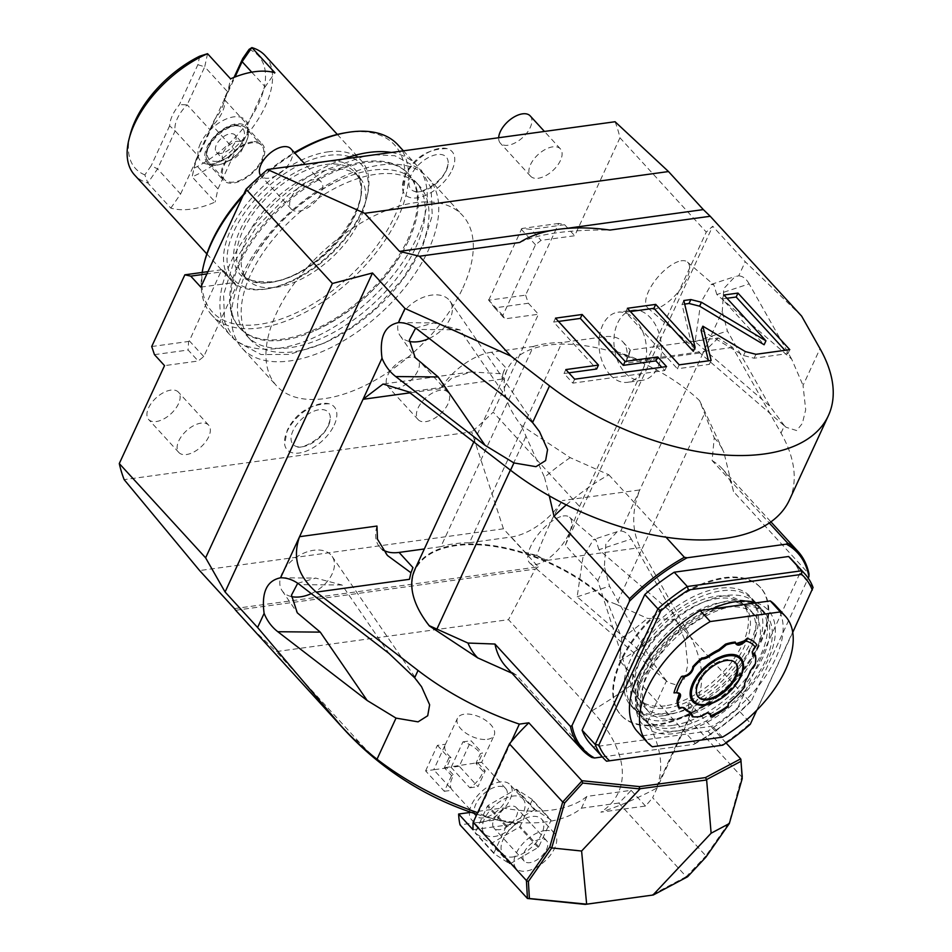<?xml version="1.0" encoding="UTF-8"?>
<svg xmlns="http://www.w3.org/2000/svg" width="952" height="952" viewBox="0 0 952 952"><rect width="100%" height="100%" fill="white"/><g stroke="black" fill="none" stroke-linecap="round" stroke-linejoin="round"><path stroke-width="0.71" stroke-dasharray="4.76 3.57" d="M234.454 608.602L538.273 566.845L503.43 528.8L471.764 431.863L124.165 479.641M647.503 722.044L666.495 680.93L668.125 682.417L678.776 685.726L684.476 678.562L687.784 664.936L685.142 640.589L688.51 633.282A189.555 98.139 -155.2 0 1 697.138 699.672L656.118 788.446A189.555 98.139 -155.2 0 0 647.503 722.044A243.188 121.511 -85.6 0 1 631.152 685.214L597.832 580.732L565.321 545.222L579.506 506.44L493.184 412.168A308.341 165.886 -42.5 0 1 471.764 431.863M631.152 685.214A308.341 165.886 -42.5 0 1 591.954 710.799L508.499 619.669L276.235 651.596L247.651 624.06M538.273 566.845A308.341 165.886 -42.5 0 1 535.25 569.094L508.499 619.669M503.43 528.8L199.611 570.557M235.668 610.28L535.25 569.094M471.038 812.33L471.157 812.306A157.009 81.289 -155.2 0 1 359.689 742.727L276.235 651.596M551.172 230.515L566.107 228.456M519.732 242.462C539.094 233.716 569.165 229.575 609.946 230.063M615.075 121.737A308.341 165.886 -42.5 0 1 619.954 137.814L706.277 232.086L712.715 226.219L565.321 545.222M801.632 316.1L745.237 261.729L712.715 226.219M579.506 506.44L706.277 232.086M597.832 580.732L604.365 566.607L605.865 543.794L617.182 531.692L620.799 531.026L722.27 311.435L723.77 288.623L735.087 276.52L738.716 275.842L745.237 261.729M666.495 680.93L651.965 661.366L609.482 586.146L604.365 566.607M673.73 614.254L631.247 539.034L598.939 549.709L673.73 614.254L685.142 640.589M560.621 516.65A30.333 12.566 130.8 0 0 534.75 539.213A30.333 12.566 130.8 0 0 529.919 563.168A30.333 12.566 130.8 0 0 538.856 563.762A30.333 12.566 130.8 0 0 564.726 541.2A30.333 12.566 130.8 0 0 569.546 517.245A30.333 12.566 130.8 0 0 560.621 516.65M742.262 775.13L729.268 822.326L705.884 855.86L652.632 797.705L688.915 719.188A131.424 70.71 -42.5 0 0 689.022 717.249A131.424 70.71 137.5 0 0 687.653 700.981L697.138 699.672M726.078 742.953L687.653 700.981M688.915 719.188L742.167 777.344M656.118 788.446A271.272 145.942 -42.5 0 1 600.867 812.175L645.504 806.035A131.424 70.71 137.5 0 0 652.632 797.705M591.954 710.799A157.009 81.289 -155.2 0 1 618.598 792.052A157.009 81.289 -155.2 0 1 600.867 812.175M473.025 829.739L517.674 823.611A157.009 81.289 -155.2 0 1 471.157 812.306L502.87 807.951L497.432 819.731L460.042 824.872M705.967 857.05L705.813 856.062L686.237 876.637L618.848 803.048A131.424 70.71 -42.5 0 0 631.116 790.327L586.896 796.407A133.946 69.353 -155.2 0 1 502.87 807.951M487.329 739.335A20.218 10.472 24.8 0 0 494.171 735.241A20.218 10.472 24.8 0 0 486.079 720.628A20.218 10.472 24.8 0 0 464.314 714.19A20.218 10.472 24.8 0 0 457.46 718.284A20.218 10.472 24.8 0 0 465.564 732.885A20.218 10.472 24.8 0 0 487.329 739.335M517.674 823.611A271.272 145.942 -42.5 0 1 500.704 820.862A271.272 145.942 -42.5 0 1 478.332 812.877A189.555 98.139 -155.2 0 1 477.654 812.651M511.236 741.691L478.332 812.877M311.28 593.62A30.333 19.575 145.5 0 0 332.129 556.396A30.333 19.575 145.5 0 0 318.004 549.994A30.333 19.575 145.5 0 0 287.718 564.762A30.333 19.575 145.5 0 0 282.113 590.704A30.333 19.575 145.5 0 0 291.443 596.583M297.714 583.267L315.743 578.102L342.042 585.016L388.952 653.393M376.956 526.051A50.551 27.192 137.5 0 0 379.931 547.305A50.551 27.192 137.5 0 0 382.787 549.721M491.589 352.216A50.551 27.192 137.5 0 0 440.443 388.654L451.534 378.289L471.026 371.935L502.858 373.838L501.966 379.086A123.843 64.117 -155.2 0 1 504.893 368.602A123.843 64.117 -155.2 0 1 505.476 367.389L491.589 352.216L533.382 346.468L440.871 546.686L424.342 548.959M533.382 346.468A123.843 64.117 -155.2 0 1 561.966 342.541L469.455 542.759A123.843 64.117 24.8 0 0 440.871 546.686M412.394 568.784L412.371 568.82A123.843 64.117 24.8 0 0 412.371 568.82A123.843 64.117 24.8 0 0 409.455 579.304M469.455 542.759L511.248 537.011A50.551 27.192 137.5 0 0 562.382 500.573C554.04 513.985 545.472 532.287 536.678 555.48L546.9 560.407A123.843 64.117 24.8 0 0 525.135 552.184L511.248 537.011M688.51 633.282L640.113 547.602C631.712 530.121 631.604 510.903 639.792 489.935L562.382 500.573M512.009 673.231L516.317 675.004L591.858 757.483M602.354 756.923L693.865 744.357L695.138 743.298L619.597 660.807L621.727 638.066L607.317 601.497A120.809 62.546 24.8 0 0 462.898 544.949A120.809 62.546 24.8 0 0 421.486 614.576M742.215 778.617L742.215 777.26M729.327 823.539L729.268 822.326M631.116 790.327L645.504 806.035M686.237 876.637L651.001 895.368M618.848 803.048L581.446 808.177A133.946 69.353 -155.2 0 1 497.432 819.731M687.606 876.756L686.689 876.578M586.896 796.407L581.446 808.177M789.386 500.062A189.555 98.139 -155.2 0 0 781.021 433.065L732.623 347.385L718.284 337.948L630.319 350.038L628.594 356.56L617.646 351.966A123.843 64.117 -155.2 0 1 639.411 360.201L628.594 356.56C631.2 346.754 630.295 348.956 625.88 363.164A50.551 27.192 137.5 0 0 622.894 341.911A50.551 27.192 137.5 0 0 603.758 336.794L561.966 342.541M536.678 555.48L525.135 552.184M631.247 539.034C628.344 533.929 624.869 531.252 620.799 531.026M598.939 549.709L595.976 540.046L593.441 539.546L582.886 557.658L577.162 596.821L651.965 661.366M566.273 504.893A146.584 78.861 -42.5 0 1 608.828 474.786L570.188 457.65L521.006 425.139A121.309 62.808 -155.2 0 1 507.178 369.662A121.309 62.808 -155.2 0 1 588.027 346.183A121.309 62.808 -155.2 0 1 699.542 400.602L714.238 437.849L712.108 460.589L769.275 523.005M608.828 474.786L665.995 537.202M699.542 400.602L705.182 412.252L616.396 604.401L607.923 601.093A121.309 62.808 -155.2 0 0 496.194 546.091A121.309 62.808 -155.2 0 0 414.846 569.486M570.188 457.65A161.542 86.906 -42.5 0 0 544.508 477.345L521.006 425.139M544.508 477.345L549.304 495.849M781.021 433.065L784.4 425.758L786.031 427.246L796.681 430.554L802.381 423.39L805.689 409.765L803.048 385.405L820.029 348.658M429.185 338.436A30.333 19.575 145.5 0 0 450.046 301.213A30.333 19.575 145.5 0 0 435.921 294.822A30.333 19.575 145.5 0 0 405.623 309.59A30.333 19.575 145.5 0 0 400.03 335.532A30.333 19.575 145.5 0 0 409.348 341.411M415.619 328.095L433.648 322.918L459.947 329.844L506.857 398.222M502.858 373.838L505.476 367.389M791.647 359.082L749.153 283.863L716.844 294.537L791.647 359.082L803.048 385.405M749.153 283.863C746.249 278.757 742.774 276.08 738.716 275.842M678.526 261.479A30.333 12.566 130.8 0 0 652.656 284.041A30.333 12.566 130.8 0 0 647.836 307.996A30.333 12.566 130.8 0 0 656.761 308.579A30.333 12.566 130.8 0 0 682.632 286.028A30.333 12.566 130.8 0 0 687.451 262.062A30.333 12.566 130.8 0 0 678.526 261.479M784.4 425.758L769.87 406.183L727.387 330.963L722.27 311.435M716.844 294.537L713.881 284.874L711.346 284.362L700.791 302.474L695.079 341.649L769.87 406.183M718.284 337.948L703.278 352.526L625.88 363.164M712.108 460.589A146.584 78.861 -42.5 0 1 722.33 468.8A146.584 78.861 -42.5 0 1 733.278 490.589A146.584 78.861 -42.5 0 1 733.48 491.553L809.021 574.044M733.48 491.553L723.972 452.676L705.182 412.252M714.238 437.849A161.542 86.906 -42.5 0 1 723.377 451.331A161.542 86.906 -42.5 0 1 723.972 452.676M619.597 660.807A146.584 78.861 137.5 0 0 674.421 619.371L749.962 701.862L751.497 700.874L808.212 578.126M616.396 604.401L647.419 618.372L674.421 619.371M695.138 743.298A146.584 78.861 137.5 0 0 749.962 701.862M693.865 744.357A145.323 78.183 137.5 0 0 751.497 700.874M620.549 660.676A94.522 50.849 137.5 0 0 620.763 714.904A94.522 50.849 137.5 0 0 690.712 712.798A94.522 50.849 137.5 0 0 760.386 641.458A94.522 50.849 137.5 0 0 760.184 587.229A94.522 50.849 137.5 0 0 690.236 589.336A94.522 50.849 137.5 0 0 620.549 660.676M506.107 666.793A146.584 78.861 137.5 0 0 516.317 675.004M607.317 601.497L607.923 601.093M621.727 638.066A161.542 86.906 137.5 0 0 647.419 618.372M621.132 661.307A94.522 50.849 137.5 0 0 621.335 715.535A94.522 50.849 137.5 0 0 691.283 713.429A94.522 50.849 137.5 0 0 760.969 642.088A94.522 50.849 -42.5 0 0 760.755 587.86A94.522 50.849 -42.5 0 0 690.819 589.966A94.522 50.849 -42.5 0 0 621.132 661.307M791.695 559.526A136.481 73.423 -42.5 0 1 799.966 573.211L737.288 708.847A136.481 73.423 137.5 0 1 707.871 731.184L593.501 746.903L606.591 761.207M590.395 743.869A136.481 73.423 137.5 0 0 593.501 746.903M707.871 731.184L720.962 745.487A136.481 73.423 137.5 0 0 750.39 723.151L737.288 708.847M750.283 724.27L813.056 587.515L799.966 573.211M792.754 632.366L756.745 710.287M630.652 659.296A80.872 43.506 137.5 0 0 630.831 705.682A80.872 43.506 137.5 0 0 690.676 703.885A80.872 43.506 137.5 0 0 750.295 642.85A80.872 43.506 137.5 0 0 750.116 596.452A80.872 43.506 137.5 0 0 690.271 598.249A80.872 43.506 137.5 0 0 630.652 659.296M665.162 705.837A70.519 37.937 -42.5 0 1 638.471 698.685A70.519 37.937 -42.5 0 1 649.359 640.065A70.519 37.937 -42.5 0 1 715.773 596.309A70.519 37.937 -42.5 0 1 742.477 603.449A70.519 37.937 -42.5 0 1 731.588 662.068A70.519 37.937 -42.5 0 1 665.162 705.837M744.488 605.65A70.519 37.937 137.5 0 1 733.599 664.27A70.519 37.937 137.5 0 1 667.185 708.038A70.519 37.937 -42.5 0 1 640.482 700.886A70.519 37.937 -42.5 0 1 651.37 642.267A70.519 37.937 -42.5 0 1 717.796 598.499A70.519 37.937 137.5 0 1 744.488 605.65L742.477 603.449M663.639 715.69A80.373 43.245 -42.5 0 1 633.211 707.55A80.373 43.245 -42.5 0 1 645.623 640.732A80.373 43.245 -42.5 0 1 721.33 590.847A80.373 43.245 137.5 0 1 751.759 598.986A80.373 43.245 137.5 0 1 739.347 665.805A80.373 43.245 137.5 0 1 663.639 715.69M756.078 603.699A80.373 43.245 137.5 0 1 743.667 670.517A80.373 43.245 137.5 0 1 667.959 720.402A80.373 43.245 -42.5 0 1 637.531 712.263A80.373 43.245 -42.5 0 1 649.942 645.444A80.373 43.245 -42.5 0 1 725.65 595.559A80.373 43.245 137.5 0 1 756.078 603.699L751.759 598.986M671.041 713.726A71.781 38.616 -42.5 0 1 643.861 706.455A71.781 38.616 -42.5 0 1 654.952 646.789A71.781 38.616 -42.5 0 1 722.556 602.235A71.781 38.616 137.5 0 1 749.736 609.506A71.781 38.616 137.5 0 1 738.657 669.185A71.781 38.616 137.5 0 1 671.041 713.726M754.341 614.54A71.781 38.616 137.5 0 1 743.262 674.206A71.781 38.616 137.5 0 1 675.646 718.76A71.781 38.616 -42.5 0 1 648.467 711.489A71.781 38.616 -42.5 0 1 659.558 651.811A71.781 38.616 -42.5 0 1 727.161 607.269A71.781 38.616 137.5 0 1 754.341 614.54L749.736 609.506M672.564 725.424A80.373 43.245 -42.5 0 1 642.136 717.284A80.373 43.245 -42.5 0 1 654.548 650.466A80.373 43.245 -42.5 0 1 730.243 600.593A80.373 43.245 137.5 0 1 760.684 608.733A80.373 43.245 137.5 0 1 748.272 675.551A80.373 43.245 137.5 0 1 672.564 725.424M765.575 614.076A80.373 43.245 137.5 0 1 753.163 680.894A80.373 43.245 137.5 0 1 677.455 730.767A80.373 43.245 -42.5 0 1 647.027 722.627A80.373 43.245 -42.5 0 1 659.438 655.809A80.373 43.245 -42.5 0 1 735.146 605.936A80.373 43.245 137.5 0 1 765.575 614.076L760.684 608.733M652.394 746.784L642.326 735.789A93.51 50.313 -42.5 0 1 637.328 731.505M642.326 735.789L712.405 726.15A93.51 50.313 137.5 0 0 775.261 605.198M722.485 737.145L712.405 726.15M735.218 642.053A7.533 4.046 137.5 0 0 735.837 643.492A7.533 4.046 137.5 0 0 735.92 643.588M679.204 693.437A7.533 4.046 137.5 0 0 679.121 693.342A7.533 4.046 137.5 0 0 675.051 692.866L674.754 692.973M680.275 707.622A10.829 5.831 137.5 0 0 679.93 707.669A10.829 5.831 137.5 0 0 678.716 707.955M692.044 716.63A47.767 25.704 137.5 0 0 700.981 716.166A7.533 4.046 137.5 0 1 709.942 713.405L710.109 713.595M728.137 706.765L728.197 705.694A7.533 4.046 137.5 0 1 730.124 699.565A7.533 4.046 137.5 0 1 736.777 695.365A47.767 25.704 137.5 0 0 744.869 685.94M755.436 663.449L750.39 670.327A43.506 23.407 -42.5 0 1 746.106 679.609L744.761 682.905M755.233 663.508A47.767 25.704 137.5 0 0 755.352 655.166M756.09 646.027L755.793 645.968A7.533 4.046 137.5 0 0 752.58 654.393A7.533 4.046 137.5 0 0 752.663 654.488M756.09 645.718L756.792 644.766M752.223 651.715L755.793 645.968M728.232 703.611L736.943 695.543A47.767 25.704 137.5 0 0 744.845 686.38M701.398 716.309L707.3 712.822M675.051 692.866L676.491 692.758M734.397 654.655A32.035 17.231 137.5 0 0 692.699 682.632A32.035 17.231 137.5 0 0 690.188 695.138M698.72 704.159A32.035 17.231 137.5 0 0 740.085 676.11A32.035 17.231 137.5 0 0 742.643 663.949M735.372 662.699A25.276 13.602 137.5 0 0 735.015 662.283A25.276 13.602 137.5 0 0 716.309 662.842A25.276 13.602 137.5 0 0 697.673 681.918A25.276 13.602 137.5 0 0 697.733 696.424A25.276 13.602 137.5 0 0 698.125 696.816M476.44 762.885C483.545 761.886 483.366 762.064 475.893 763.409L483.08 771.263A20.218 10.877 -42.5 0 1 469.86 787.792L451.153 767.371L433.707 769.763L452.414 790.184A20.218 10.877 -42.5 0 1 452.117 789.886A20.218 10.877 -42.5 0 1 453.699 775.309L446.512 767.455L476.44 762.885C483.545 761.886 483.366 762.064 475.893 763.409L480.427 753.603L482.557 753.306L478.023 763.123L485.222 770.977L477.963 786.673L459.257 766.253L471.05 740.739L482.557 753.306M505.679 788.506A20.218 10.877 -42.5 0 1 502.561 805.309A20.218 10.877 -42.5 0 1 483.521 817.863A20.218 10.877 -42.5 0 1 475.857 815.816A20.218 10.877 -42.5 0 1 478.987 799.002A20.218 10.877 -42.5 0 1 498.027 786.459A20.218 10.877 -42.5 0 1 505.679 788.506L481.676 762.29L494.171 735.241M459.257 766.253L451.153 767.371L462.946 741.846A20.218 10.472 -155.2 0 1 480.427 753.603M451.569 775.594L444.31 791.302L425.603 770.882L433.707 769.763L445.5 744.25A20.218 10.472 24.8 0 0 445.215 744.773A20.218 10.472 24.8 0 0 451.046 757.637L446.512 767.455L444.37 767.74L451.569 775.594L453.699 775.309M469.455 811.782A26.037 14.006 -42.5 0 1 500.109 781.937A26.037 14.006 -42.5 0 1 509.974 784.579A26.037 14.006 -42.5 0 1 505.952 806.213A26.037 14.006 -42.5 0 1 481.426 822.373A26.037 14.006 -42.5 0 1 471.573 819.731A26.037 14.006 -42.5 0 1 469.395 812.556M522.922 798.716A26.037 14.006 137.5 0 1 518.899 820.362A26.037 14.006 137.5 0 1 494.374 836.51A26.037 14.006 -42.5 0 1 484.52 833.881A26.037 14.006 -42.5 0 1 488.543 812.234A26.037 14.006 -42.5 0 1 513.068 796.074A26.037 14.006 137.5 0 1 522.922 798.716L509.974 784.579M532.168 799.43L516.567 789.279A34.724 18.683 -42.5 0 0 515.805 789.386L488.055 805.499A34.724 18.683 -42.5 0 0 487.353 806.249L475.215 832.512A34.724 18.683 -42.5 0 0 475.274 833.155L490.875 843.317A34.724 18.683 -42.5 0 0 491.637 843.21L519.387 827.098A34.724 18.683 137.5 0 0 520.09 826.348L532.227 800.073A34.724 18.683 137.5 0 0 532.168 799.43L550.863 819.862L535.262 809.7L516.567 789.279M535.262 809.7A34.724 18.683 137.5 0 0 534.5 809.807L506.762 825.919A34.724 18.683 -42.5 0 0 506.059 826.669L493.921 852.944A34.724 18.683 -42.5 0 0 493.981 853.587L509.582 863.738A34.724 18.683 137.5 0 0 510.343 863.642L538.082 847.518A34.724 18.683 137.5 0 0 538.784 846.78L550.934 820.505A34.724 18.683 137.5 0 0 550.863 819.862M550.934 820.505L532.227 800.073M538.784 846.78L520.09 826.348M538.082 847.518L519.387 827.098M510.343 863.642L491.637 843.21M509.582 863.738L490.875 843.317M513.08 856.943A26.037 14.006 137.5 0 0 537.606 840.783A26.037 14.006 137.5 0 0 541.628 819.148A26.037 14.006 137.5 0 0 531.763 816.507A26.037 14.006 -42.5 0 0 507.249 832.667A26.037 14.006 -42.5 0 0 503.227 854.301A26.037 14.006 -42.5 0 0 513.08 856.943M493.981 853.587L475.274 833.155M493.921 852.944L475.215 832.512M506.059 826.669L487.353 806.249M506.762 825.919L488.055 805.499M534.5 809.807L515.805 789.386M544.711 830.644A26.037 14.006 -42.5 0 1 554.576 833.286A26.037 14.006 -42.5 0 1 550.553 854.92A26.037 14.006 -42.5 0 1 526.028 871.08A26.037 14.006 -42.5 0 1 516.174 868.45A26.037 14.006 -42.5 0 1 520.197 846.804A26.037 14.006 -42.5 0 1 544.711 830.644M524.159 852.409A15.161 8.163 -42.5 0 1 535.333 840.961A15.161 8.163 -42.5 0 1 546.555 840.628A15.161 8.163 -42.5 0 1 546.591 849.327A15.161 8.163 -42.5 0 1 535.417 860.763A15.161 8.163 -42.5 0 1 524.195 861.108A15.161 8.163 -42.5 0 1 524.159 852.409M493.945 819.41A15.161 8.163 -42.5 0 1 505.119 807.962A15.161 8.163 -42.5 0 1 516.341 807.629A15.161 8.163 -42.5 0 1 516.377 816.328A15.161 8.163 -42.5 0 1 505.203 827.776A15.161 8.163 -42.5 0 1 493.981 828.109A15.161 8.163 -42.5 0 1 493.945 819.41M483.08 771.263L485.222 770.977M475.893 763.409L478.023 763.123M462.946 741.846L471.05 740.739M469.86 787.792L477.963 786.673M444.31 791.302L452.414 790.184M425.603 770.882L437.396 745.356L445.5 744.25M437.396 745.356L448.904 757.935L451.046 757.637M448.904 757.935L444.37 767.74M619.954 137.814L574.71 235.739L541.057 240.356L535.5 244.795L502.846 315.469L504.774 318.872L538.427 314.255L493.184 412.168M525.611 295.144L528.36 303.248L494.707 307.877L488.721 300.213L525.611 295.144L558.753 223.422L564.631 224.731L574.71 235.739M528.36 303.248L538.427 314.255M610.053 374.755A35.379 23.538 -97.8 0 0 627.57 382.323A35.379 23.538 -97.8 0 0 642.897 369.269A35.379 23.538 -97.8 0 0 635.448 319.789A35.379 23.538 -97.8 0 0 617.931 312.22A35.379 23.538 -97.8 0 0 599.32 337.139A35.379 23.538 -97.8 0 0 610.053 374.755M200.812 287.123L234.466 282.506L236.393 285.909L203.74 356.572L198.183 361.01L164.529 365.639M462.91 287.861A126.116 67.854 137.5 0 0 462.636 215.521A126.116 67.854 137.5 0 0 369.305 218.329A126.116 67.854 137.5 0 0 276.33 313.505A126.116 67.854 -42.5 0 0 276.604 385.857A126.116 67.854 -42.5 0 0 369.935 383.049A126.116 67.854 -42.5 0 0 462.91 287.861M560.454 160.483A20.218 10.877 -42.5 0 1 545.544 175.751A20.218 10.877 -42.5 0 1 530.585 176.203A20.218 10.877 -42.5 0 1 530.538 164.601A20.218 10.877 -42.5 0 1 545.448 149.345A20.218 10.877 -42.5 0 1 560.407 148.893A20.218 10.877 -42.5 0 1 560.454 160.483M321.157 193.375A20.218 10.877 -42.5 0 1 306.258 208.643A20.218 10.877 -42.5 0 1 291.3 209.083A20.218 10.877 -42.5 0 1 291.252 197.492A20.218 10.877 -42.5 0 1 306.151 182.225A20.218 10.877 -42.5 0 1 321.122 181.784A20.218 10.877 -42.5 0 1 321.157 193.375M447.987 403.886A20.218 10.877 -42.5 0 1 433.089 419.142A20.218 10.877 -42.5 0 1 418.118 419.594A20.218 10.877 -42.5 0 1 418.083 408.003A20.218 10.877 -42.5 0 1 432.981 392.736A20.218 10.877 -42.5 0 1 447.94 392.283A20.218 10.877 -42.5 0 1 447.987 403.886M208.702 436.778A20.218 10.877 -42.5 0 1 193.791 452.033A20.218 10.877 -42.5 0 1 178.833 452.486A20.218 10.877 -42.5 0 1 178.786 440.883A20.218 10.877 -42.5 0 1 193.696 425.627A20.218 10.877 -42.5 0 1 208.655 425.175A20.218 10.877 -42.5 0 1 208.702 436.778M452.152 169.861A31.868 17.148 137.5 0 0 446.916 148.607A31.868 17.148 137.5 0 0 405.005 176.346A31.868 17.148 137.5 0 0 402.565 189.222A31.868 17.148 137.5 0 0 424.247 195.934A31.868 17.148 137.5 0 0 452.152 169.861M334.235 425.032A31.868 17.148 137.5 0 0 329.011 403.779A31.868 17.148 137.5 0 0 287.087 431.518A31.868 17.148 137.5 0 0 284.648 444.394A31.868 17.148 137.5 0 0 306.342 451.105A31.868 17.148 137.5 0 0 334.235 425.032M203.74 356.572L189.353 340.864L221.745 269.737L224.386 271.498L206.917 273.902M224.386 271.498L234.466 282.506M154.462 354.644L188.115 350.015L198.183 361.01M189.353 340.864L188.603 341.459L188.115 350.015M222.006 270.201L236.393 285.909M221.745 269.737L207.976 271.641M151.713 346.528L188.603 341.459M494.707 307.877L504.774 318.872M558.753 223.422L521.863 228.492L530.99 229.361L541.057 240.356M488.721 300.213L521.863 228.492M564.631 224.731L530.99 229.361M521.113 229.087L535.5 244.795M488.459 299.749L502.846 315.469M242.082 348.146A126.116 67.854 -42.5 0 0 335.401 345.338A126.116 67.854 -42.5 0 0 428.376 250.162A126.116 67.854 137.5 0 0 428.102 177.81A126.116 67.854 137.5 0 0 334.771 180.618A126.116 67.854 137.5 0 0 241.808 275.806A126.116 67.854 -42.5 0 0 242.082 348.146L276.604 385.857M419.594 251.364A114.24 61.463 137.5 0 0 419.344 185.83A114.24 61.463 137.5 0 0 334.807 188.377A114.24 61.463 137.5 0 0 250.59 274.592A114.24 61.463 -42.5 0 0 250.84 340.126A114.24 61.463 -42.5 0 0 335.378 337.579A114.24 61.463 -42.5 0 0 419.594 251.364M415.845 247.282A114.24 61.463 137.5 0 0 415.596 181.749A114.24 61.463 137.5 0 0 340.28 179.797A114.24 61.463 137.5 0 0 251.78 260.848A114.24 61.463 137.5 0 0 246.854 270.511A114.24 61.463 137.5 0 0 247.103 336.044A114.24 61.463 137.5 0 0 331.629 333.498A114.24 61.463 137.5 0 0 415.845 247.282M408.943 239.737A114.24 61.463 137.5 0 0 408.694 174.204A114.24 61.463 137.5 0 0 324.156 176.751A114.24 61.463 137.5 0 0 239.94 262.966A114.24 61.463 137.5 0 0 240.19 328.5A114.24 61.463 137.5 0 0 315.517 330.439A114.24 61.463 137.5 0 0 404.017 249.4A114.24 61.463 137.5 0 0 408.943 239.737M407.825 173.264A114.24 61.463 137.5 0 1 408.075 238.797A114.24 61.463 -42.5 0 1 323.858 325.013A114.24 61.463 -42.5 0 1 239.333 327.559A114.24 61.463 -42.5 0 1 239.083 262.026A114.24 61.463 137.5 0 1 323.299 175.799A114.24 61.463 137.5 0 1 407.825 173.264L408.694 174.204M397.888 144.811A126.116 67.854 -42.5 0 1 398.162 217.163A126.116 67.854 -42.5 0 1 305.187 312.351A126.116 67.854 -42.5 0 1 211.868 315.16L230.562 335.58A126.116 67.854 -42.5 0 0 323.894 332.772A126.116 67.854 -42.5 0 0 416.869 237.583A126.116 67.854 137.5 0 0 416.583 165.231A126.116 67.854 137.5 0 0 391.403 152.475M343.196 159.103A126.116 67.854 137.5 0 0 230.289 263.228A126.116 67.854 -42.5 0 0 230.562 335.58M242.677 196.517A126.116 67.854 -42.5 0 1 294.846 153.094M243.736 194.22A123.593 66.485 -42.5 0 1 294.394 152.594M344.945 132.863A123.593 66.485 -42.5 0 1 394.854 215.842A123.593 66.485 -42.5 0 1 269.261 322.466A123.593 66.485 -42.5 0 1 204.609 261.372M276.223 287.302A75.827 40.793 137.5 0 0 347.647 240.237A75.827 40.793 137.5 0 0 359.356 177.203A75.827 40.793 137.5 0 0 330.642 169.527A75.827 40.793 137.5 0 0 259.23 216.58A75.827 40.793 137.5 0 0 247.52 279.614A75.827 40.793 137.5 0 0 276.223 287.302M211.868 315.16A126.116 67.854 -42.5 0 1 202.169 272.439M328.523 155.39A85.93 46.231 -42.5 0 1 366.389 199.206A85.93 46.231 -42.5 0 1 268.821 288.563A85.93 46.231 -42.5 0 1 266.846 288.861A85.93 46.231 -42.5 0 1 234.121 230.86A85.93 46.231 -42.5 0 1 328.523 155.39M327.988 151.856A88.453 47.588 -42.5 0 1 361.474 160.817A88.453 47.588 -42.5 0 1 366.972 196.969A88.453 47.588 -42.5 0 1 266.524 288.944A88.453 47.588 -42.5 0 1 264.501 289.253A88.453 47.588 -42.5 0 1 231.003 280.293A88.453 47.588 -42.5 0 1 244.664 206.762A88.453 47.588 -42.5 0 1 327.988 151.856M199.706 56.18L197.873 64.712L179.416 104.649A33.249 17.886 137.5 0 0 169.646 125.807L175.132 130.876L157.568 168.885L147.81 182.974L170.825 208.107A88.453 47.588 137.5 0 0 191.114 209.131A88.453 47.588 137.5 0 0 215.164 202.014L192.137 176.882L194.958 163.756L212.522 125.735L235.537 150.88L217.972 188.889L215.164 202.014M265.084 55.549A88.453 47.588 -42.5 0 1 259.468 117.203A88.453 47.588 -42.5 0 1 192.137 176.882L196.052 159.579L214.509 119.643A33.249 17.886 137.5 0 0 224.291 98.484L224.553 99.698A30.333 16.315 -42.5 0 1 224.696 100.674A30.333 16.315 -42.5 0 1 212.522 125.735L214.509 119.643M170.825 208.107L180.582 194.03L157.568 168.885L151.189 165.743L144.847 174.894L147.81 182.974A88.453 47.588 -42.5 0 1 134.601 175.025M180.582 194.03L198.147 156.009A30.333 16.315 137.5 0 0 206.132 163.899A30.333 16.315 137.5 0 0 235.537 150.88A30.333 16.315 137.5 0 0 245.295 137.338A30.333 16.315 -42.5 0 0 247.722 125.819A30.333 16.315 -42.5 0 0 247.568 124.831A30.333 16.315 137.5 0 0 210.19 129.972L227.754 91.963L230.562 78.837M217.08 165.112A26.537 14.28 137.5 0 0 246.235 141.812A26.537 14.28 137.5 0 0 248.353 131.721A26.537 14.28 137.5 0 0 246.175 126.58A26.537 14.28 137.5 0 0 236.12 123.891A26.537 14.28 137.5 0 0 206.977 147.203A26.537 14.28 137.5 0 0 207.024 162.423A26.537 14.28 137.5 0 0 211.963 165.053A26.537 14.28 137.5 0 0 217.08 165.112M200.432 143.514A30.333 16.315 137.5 0 0 198.147 156.009L175.132 130.876A30.333 16.315 -42.5 0 1 187.163 104.839L210.19 129.972A30.333 16.315 -42.5 0 0 200.432 143.514M234.037 77.374L224.291 98.484L224.553 99.698L247.568 124.831L265.144 86.822L274.902 72.745M249.079 49.385A83.407 44.875 -42.5 0 1 258.658 103.661A83.407 44.875 -42.5 0 1 194.22 168.111M217.972 188.889L194.958 163.756L196.052 159.579M251.733 72.185L265.144 86.822M207.548 53.693L204.728 66.819L227.754 91.963M197.873 64.712L204.728 66.819L187.163 104.839L179.416 104.649M144.847 174.894A83.407 44.875 -42.5 0 1 130.269 134.387M169.646 125.807L151.189 165.743M252.53 141.812A26.537 14.28 137.5 0 0 227.528 158.282A26.537 14.28 137.5 0 0 223.434 180.345A26.537 14.28 137.5 0 0 233.478 183.034A26.537 14.28 137.5 0 0 258.48 166.564A26.537 14.28 137.5 0 0 262.573 144.502A26.537 14.28 137.5 0 0 252.53 141.812M261.705 159.853A25.276 13.602 137.5 0 0 261.645 145.358A25.276 13.602 137.5 0 0 242.939 145.918A25.276 13.602 137.5 0 0 224.315 164.994A25.276 13.602 137.5 0 0 224.363 179.488A25.276 13.602 137.5 0 0 243.069 178.928A25.276 13.602 137.5 0 0 261.705 159.853M235.061 135.029A12.638 6.795 137.5 0 1 235.084 142.288A12.638 6.795 -42.5 0 1 225.767 151.82A12.638 6.795 -42.5 0 1 216.425 152.106A12.638 6.795 -42.5 0 1 216.39 144.847A12.638 6.795 137.5 0 1 225.707 135.315A12.638 6.795 137.5 0 1 235.061 135.029L241.963 142.574A12.638 6.795 137.5 0 0 232.609 142.859A12.638 6.795 137.5 0 0 223.303 152.391A12.638 6.795 -42.5 0 0 223.327 159.638A12.638 6.795 -42.5 0 0 232.681 159.365A12.638 6.795 -42.5 0 0 241.998 149.821A12.638 6.795 137.5 0 0 241.963 142.574M224.553 99.698L235.049 76.981M530.193 115.894A20.218 10.877 137.5 0 1 530.24 127.497A20.218 10.877 -42.5 0 1 515.329 142.752A20.218 10.877 -42.5 0 1 500.371 143.205A20.218 10.877 -42.5 0 1 498.669 137.731M290.907 148.786A20.218 10.877 137.5 0 1 290.943 160.388A20.218 10.877 -42.5 0 1 276.044 175.644A20.218 10.877 -42.5 0 1 261.086 176.096A20.218 10.877 -42.5 0 1 260.646 175.561M417.773 370.887A20.218 10.877 -42.5 0 1 402.863 386.155A20.218 10.877 -42.5 0 1 387.904 386.607A20.218 10.877 -42.5 0 1 387.857 375.005A20.218 10.877 137.5 0 1 402.767 359.737A20.218 10.877 137.5 0 1 417.726 359.297A20.218 10.877 137.5 0 1 417.773 370.887M178.488 403.779A20.218 10.877 -42.5 0 1 163.577 419.047A20.218 10.877 -42.5 0 1 148.619 419.487A20.218 10.877 -42.5 0 1 148.571 407.896A20.218 10.877 137.5 0 1 163.482 392.629A20.218 10.877 137.5 0 1 178.44 392.176A20.218 10.877 137.5 0 1 178.488 403.779M446.238 170.67A23.883 12.852 137.5 0 0 448.071 161.019A23.883 12.852 137.5 0 0 431.815 155.985A23.883 12.852 137.5 0 0 410.907 175.525A23.883 12.852 137.5 0 0 414.834 191.459A23.883 12.852 137.5 0 0 446.238 170.67M328.333 425.853A23.883 12.852 137.5 0 0 330.165 416.191A23.883 12.852 137.5 0 0 313.91 411.169A23.883 12.852 137.5 0 0 293.002 430.709A23.883 12.852 137.5 0 0 296.917 446.631A23.883 12.852 137.5 0 0 328.333 425.853M632.89 310.162A35.379 23.538 -97.8 0 1 650.406 317.73A35.379 23.538 82.2 0 1 661.14 355.346A35.379 23.538 82.2 0 1 642.529 380.264A35.379 23.538 82.2 0 1 625.012 372.696A35.379 23.538 -97.8 0 1 614.278 335.08A35.379 23.538 -97.8 0 1 632.89 310.162L617.931 312.22M701.053 330.118L743.548 355.524L754.115 358.226L787.958 353.573L784.96 350.3M711.132 360.451L709.311 364.378L708.455 360.82M679.204 364.842L677.384 368.769L709.311 364.378M627.404 308.281L625.595 312.208L677.384 368.769M630.391 311.542L625.595 312.208M683.822 300.523L682.013 304.45L693.306 351.336M684.678 304.081L682.013 304.45M723.972 295.001L722.163 298.928L764.123 344.755M726.959 298.274L722.163 298.928M789.767 349.646L787.958 353.573M568.82 372.839L564.024 373.505L572.842 383.132L664.758 370.507L661.759 367.234M558.467 321.431L553.671 322.085L596.642 369.019M666.567 366.579L664.758 370.507M574.651 379.205L572.842 383.132M565.833 369.578L564.024 373.505M555.48 318.158L553.671 322.085M359.689 742.727A308.341 165.886 -42.5 0 1 343.648 728.899M342.042 585.016L299.582 584.611M440.443 388.654L409.979 392.843M546.9 560.407L640.113 547.602M577.162 596.821L609.482 586.146M732.623 347.385L639.411 360.201M617.646 351.966L603.758 336.794M501.966 379.086L408.753 391.903M525.706 436.908L510.379 470.109M459.947 329.844L417.488 329.44M695.079 341.649L727.387 330.963M756.34 602.83A84.918 45.684 -42.5 0 1 768.395 658.927A84.918 45.684 -42.5 0 1 675.111 733.516A84.918 45.684 -42.5 0 1 642.767 676.194A84.918 45.684 -42.5 0 1 711.81 608.959M643.457 673.278A80.872 43.506 -42.5 0 1 703.076 612.231A80.872 43.506 -42.5 0 1 762.921 610.434A80.872 43.506 -42.5 0 1 763.099 656.832A80.872 43.506 -42.5 0 1 703.48 717.867A80.872 43.506 -42.5 0 1 643.635 719.676A80.872 43.506 -42.5 0 1 643.457 673.278M750.224 670.981L750.39 670.327M271.618 282.268A75.827 40.793 137.5 0 0 343.041 235.215A75.827 40.793 137.5 0 0 354.751 172.181A75.827 40.793 137.5 0 0 326.036 164.494A75.827 40.793 137.5 0 0 254.624 211.558A75.827 40.793 137.5 0 0 242.915 274.592A75.827 40.793 137.5 0 0 271.618 282.268M325.62 161.673A77.838 41.876 137.5 0 0 240.106 230.039A77.838 41.876 137.5 0 0 269.749 282.589A77.838 41.876 137.5 0 0 355.263 214.212A77.838 41.876 137.5 0 0 325.62 161.673M208.488 147.703A25.276 13.602 -42.5 0 1 227.111 128.627A25.276 13.602 -42.5 0 1 245.818 128.068A25.276 13.602 -42.5 0 1 245.878 142.574A25.276 13.602 -42.5 0 1 227.242 161.65A25.276 13.602 -42.5 0 1 208.536 162.209A25.276 13.602 -42.5 0 1 208.488 147.703M242.57 141.253A22.741 12.233 -42.5 0 1 217.58 161.233A22.741 12.233 -42.5 0 1 208.916 145.882A22.741 12.233 -42.5 0 1 233.906 125.902A22.741 12.233 -42.5 0 1 242.57 141.253M745.368 351.597L743.548 355.524M755.936 354.299L754.115 358.226M529.919 563.168L668.125 682.417M476.904 814.269A308.341 308.341 0 0 0 500.704 820.862M332.129 556.396L421.558 686.725M281.566 577.769L315.743 578.102M282.113 590.704L297.262 612.791M379.931 547.305L387.381 555.444M617.182 531.692L593.441 539.546M569.546 517.245L595.976 540.046M507.178 369.662L473.787 441.942M450.046 301.213L539.463 431.542M399.471 322.597L433.648 322.918M400.03 335.532L415.167 357.607M471.026 371.935L383.061 384.025M647.836 307.996L786.031 427.246M711.346 284.362L735.087 276.52M687.451 262.062L713.881 284.874M622.894 341.911L630.343 350.05M722.33 468.8L770.918 521.863M733.278 490.589L732.814 488.471M723.377 451.331L720.2 444.394M620.763 714.904L621.335 715.535M760.184 587.229L760.755 587.86M630.831 705.682L643.635 719.676C635.329 710.418 635.496 695.65 644.135 675.384L673.385 635.995L714.881 608.53M750.771 603.604L762.921 610.434L750.116 596.452M640.482 700.886L638.471 698.685M637.531 712.263L633.211 707.55M648.467 711.489L643.861 706.455M647.027 722.627L642.136 717.284M744.845 682.572L744.654 683.274M679.93 707.669L680.656 707.55M697.733 696.424L698.482 697.233M735.015 662.283L735.753 663.104M445.215 744.773L457.46 718.284M475.857 815.816L452.117 789.886M484.52 833.881L471.573 819.731M554.576 833.286L541.628 819.148M516.174 868.45L503.227 854.301M546.555 840.628L516.341 807.629M524.195 861.108L493.981 828.109M428.102 177.81L462.636 215.521M415.596 181.749L419.344 185.83M340.28 179.797C302.581 197.873 273.081 224.886 251.78 260.848M364.414 156.188L326.488 169.587L288.742 194.482L256.147 227.445L233.145 264.013L223.553 294.656L224.66 321.966L234.68 340.447L261.05 354.537L289.539 354.394L324.144 343.172L351.181 327.678L375.231 308.71L402.779 278.793L422.64 246.223L432.232 215.592L431.125 188.282L421.105 169.801L394.747 155.711L374.445 154.807M315.517 330.439C353.204 312.375 382.704 285.362 404.017 249.4M239.333 327.559L240.19 328.5M403.398 150.821L416.583 165.231M247.52 279.614L242.915 274.592C244.616 279.614 253.851 282.03 270.618 281.84C320.836 278.186 382.359 195.065 354.751 172.181L359.356 177.203M366.389 199.206L366.972 196.969M268.821 288.563L266.524 288.944M337.317 134.422L361.474 160.817M206.834 253.91L231.003 280.293M211.963 165.053L206.132 163.899M224.696 100.674L224.529 99.139M248.353 131.721L247.722 125.819M207.024 162.423L223.434 180.345M246.175 126.58L262.573 144.502M224.363 179.488L208.536 162.209C205.334 159.436 205.168 154.165 208.06 146.394C214.735 131.638 236.584 118.346 245.818 128.068L261.645 145.358M216.425 152.106L223.327 159.638M247.103 336.044L250.84 340.126M530.585 176.203L500.371 143.205M560.407 148.893L544.437 131.435M291.3 209.083L261.086 176.096M321.122 181.784L305.14 164.327M418.118 419.594L387.904 386.607M447.94 392.283L417.726 359.297M178.833 452.486L148.619 419.487M208.655 425.175L178.44 392.176M446.916 148.607C427.757 148.786 413.799 157.699 405.052 175.335L402.565 189.222M414.834 191.459C418.69 194.851 441.478 183.236 446.286 169.67C448.011 165.315 448.594 162.423 448.071 161.019M329.011 403.779C309.852 403.969 295.894 412.87 287.147 430.506L284.648 444.394M296.917 446.631C300.784 450.022 323.573 438.42 328.38 424.842C330.094 420.487 330.689 417.607 330.165 416.191M642.529 380.264L627.57 382.323"/><path stroke-width="1.43" d="M119.286 463.565A308.341 165.886 -42.5 0 0 124.165 479.641L199.611 570.557L234.454 608.602A308.341 165.886 -42.5 0 0 235.668 610.28L343.648 728.899A308.341 165.886 -42.5 0 1 340.423 725.174L257.587 627.499L225.077 591.989L205.62 557.836L119.286 463.565L164.529 365.639L154.462 354.644L151.713 346.528L184.855 274.819L190.745 276.128L200.812 287.123L246.056 189.21A308.341 165.886 -42.5 0 1 267.476 169.504L364.675 213.308L399.519 251.364L419.451 256.243L519.732 242.462A171.86 88.976 24.8 0 1 609.946 230.063L710.228 216.271L703.338 209.595L566.107 228.456M225.077 591.989L372.482 272.986L332.391 283.482L205.62 557.836M257.587 627.499L264.12 613.374C261.312 592.465 266.798 580.601 280.566 577.793L382.026 358.202C379.217 337.294 384.703 325.429 398.471 322.609L404.993 308.496L372.482 272.986M246.056 189.21L332.391 283.482M404.993 308.496L510.855 356.06L419.451 256.243M399.519 251.364L551.172 230.515M267.476 169.504L615.075 121.737L668.506 171.55L364.675 213.308M668.506 171.55L703.338 209.595M510.855 356.06L549.554 385.834A189.555 98.139 -155.2 0 0 828.383 415.655A189.555 98.139 -155.2 0 0 820.029 348.658L801.632 316.1L710.228 216.271M745.368 351.597L755.936 354.299L789.767 349.646L737.967 293.085L723.972 295.001L765.932 340.828L701.422 302.248L690.843 299.559L683.822 300.523L695.115 347.409L655.726 304.39L627.404 308.281L679.204 364.842L711.132 360.451L702.873 326.191L745.368 351.597M625.119 361.427L582.148 314.493L555.48 318.158L598.463 365.092L565.833 369.578L574.651 379.205L666.567 366.579L657.749 356.94L625.119 361.427L623.31 365.354L580.327 318.42L558.467 321.431M740.656 758.875L740.953 761.303L706.598 779.557L705.42 777.594L740.656 758.875L726.078 742.953M740.882 759.279L742.215 778.617L729.327 823.539L711.12 833.214L652.941 895.047L586.646 904.162L581.601 851.017L551.732 847.946L564.619 803.024L582.743 783.056L581.851 780.699L639.661 786.626L705.42 777.594M652.941 895.047L585.242 904.4L527.432 898.474L460.042 824.872A131.424 70.71 -42.5 0 1 458.638 814.031L471.038 812.33M458.638 814.031L473.025 829.739A131.424 70.71 137.5 0 1 473.168 822.373L509.439 743.857A131.424 70.71 -42.5 0 1 511.236 741.691L519.352 724.115A189.555 98.139 -155.2 0 1 418.035 670.458L316.243 592.12C297.845 576.008 292.276 557.539 299.547 536.69L376.956 526.051L377.468 539.165L387.381 555.444L410.955 572.759L409.455 579.304L316.243 592.12M477.654 812.651A189.555 98.139 -155.2 0 1 377.016 759.22A243.188 190.578 65 0 1 340.423 725.174M281.566 577.769L280.566 577.793C287.147 577.674 293.49 579.947 299.582 584.611L388.952 653.393L414.655 677.764L421.558 686.725L429.638 704.777L427.71 715.749L418.059 721.854L396.02 718.106L367.186 700.505L277.817 631.723C271.736 627.023 267.179 620.906 264.12 613.374M291.443 596.583A30.333 19.575 145.5 0 0 296.239 597.106A30.333 19.575 145.5 0 0 311.28 593.62M277.817 631.723L320.277 632.128L297.262 612.791L291.479 595.143L297.714 583.267M382.787 549.721A50.551 27.192 137.5 0 0 399.078 552.422L424.342 548.959M412.383 568.808A123.843 64.117 24.8 0 1 412.966 567.606L410.955 572.759M519.352 724.115L528.848 722.806L581.851 780.699M421.486 614.576A120.809 62.546 24.8 0 0 421.617 614.778A120.809 62.546 24.8 0 0 429.388 625.952L477.678 657.868A161.542 86.906 137.5 0 1 467.944 643.04L494.957 644.04L570.486 726.519A146.584 78.861 137.5 0 0 581.648 749.283A146.584 78.861 137.5 0 0 591.858 757.483L594.572 757.994L602.354 756.923M477.678 657.868L512.009 673.231M740.953 761.303L742.251 776.677M706.598 779.557L711.12 833.214M729.327 823.539L705.967 857.05L687.606 876.756L653.25 895.011M527.432 898.474L526.42 880.529L549.792 846.994L562.703 802.012L509.439 743.857M473.168 822.373L526.42 880.529M528.848 722.806A131.424 70.71 137.5 0 0 511.236 741.691M562.703 802.012L581.767 781.152M582.743 783.056L639.113 788.839L639.661 786.626M706.075 780.069L639.113 788.839M639.768 789.184L581.601 851.017M586.646 904.162L529.395 898.509L528.384 881.457L551.732 847.946L549.792 846.994M562.87 801.905L564.619 803.024M528.384 881.457L526.456 880.719M529.395 898.509L527.563 898.45M828.383 415.655L789.386 500.062A189.555 98.139 -155.2 0 1 769.275 523.005A189.555 98.139 -155.2 0 1 665.995 537.202A189.555 98.139 -155.2 0 1 510.546 470.24L513.925 462.934L535.964 466.67L545.615 460.578L547.555 449.606L539.463 431.542L532.573 422.581L506.857 398.222L417.488 329.44C411.395 324.775 405.064 322.502 398.471 322.609L399.471 322.597M409.979 392.843L363.033 399.293L383.061 384.025L408.753 391.903L510.546 470.24M467.944 643.04L429.221 625.654A121.309 62.808 -155.2 0 1 421.355 614.361A121.309 62.808 -155.2 0 1 414.846 569.486L473.787 441.942M549.304 495.849L554.016 516.222A146.584 78.861 -42.5 0 1 566.273 504.893M554.016 516.222L629.546 598.713A146.584 78.861 -42.5 0 1 684.369 557.277L687.082 557.789A145.323 78.183 137.5 0 0 629.451 601.259L572.021 725.543A145.323 78.183 137.5 0 0 594.572 757.994M665.995 537.202L684.369 557.277M769.275 523.005L787.649 543.08L786.376 544.139L687.082 557.789M382.026 358.202C385.084 365.735 389.642 371.851 395.723 376.552L485.092 445.334L513.925 462.934M409.348 341.411A30.333 19.575 145.5 0 0 414.144 341.935A30.333 19.575 145.5 0 0 429.185 338.436M395.723 376.552L438.182 376.956L415.167 357.607L409.384 339.971L415.619 328.095M787.649 543.08A146.584 78.861 -42.5 0 1 797.859 551.279A146.584 78.861 -42.5 0 1 809.021 574.044L808.914 576.591A145.323 78.183 137.5 0 0 786.376 544.139M808.212 578.126L808.914 576.591M570.486 726.519L572.021 725.543M494.957 644.04A146.584 78.861 137.5 0 0 506.107 666.793L581.648 749.283M629.546 598.713L629.451 601.259M582.124 730.184L595.226 744.476A136.481 73.423 137.5 0 0 603.485 758.161L590.395 743.869A136.481 73.423 137.5 0 1 582.124 730.184L644.802 594.536A136.481 73.423 -42.5 0 1 674.218 572.212L788.601 556.492A136.481 73.423 -42.5 0 1 791.695 559.526L804.797 573.83A136.481 73.423 -42.5 0 1 813.056 587.515L792.754 632.366M722.735 745.166L606.591 761.207L722.735 745.166A133.946 72.066 137.5 0 0 750.283 724.27L756.745 710.287M644.802 594.536L657.891 608.84L595.226 744.476L598.856 745.083A133.946 72.066 137.5 0 0 609.518 760.731M598.856 745.083L660.878 610.863A133.946 72.066 -42.5 0 1 688.427 589.954L801.632 574.401A133.946 72.066 -42.5 0 1 812.306 590.05M603.485 758.161A136.481 73.423 137.5 0 0 606.591 761.207M660.878 610.863L657.891 608.84A136.481 73.423 -42.5 0 1 687.32 586.503L801.691 570.784A136.481 73.423 -42.5 0 1 804.797 573.83M674.218 572.212L687.32 586.503L688.427 589.954M788.601 556.492L801.691 570.784L801.632 574.401M785.341 616.194A93.51 50.313 137.5 0 1 722.485 737.145L652.394 746.784A93.51 50.313 -42.5 0 1 647.408 742.5L637.328 731.505A93.51 50.313 -42.5 0 1 700.184 610.553L770.275 600.914A93.51 50.313 137.5 0 1 775.261 605.198L785.341 616.194A93.51 50.313 137.5 0 0 780.342 611.922L770.275 600.914M647.408 742.5A93.51 50.313 -42.5 0 1 710.263 621.549L700.184 610.553M710.263 621.549L780.342 611.922M726.376 644.861L719.141 650.74A42.709 22.979 137.5 0 0 709.514 656.333A11.626 6.259 -42.5 0 1 701.981 659.034A47.267 25.43 137.5 0 0 693.651 667.15C692.639 672.243 689.367 675.527 683.822 677.015L681.561 676.432A53.264 28.655 137.5 0 0 673.957 692.889L676.563 692.747C681.382 692.806 681.858 695.579 677.979 701.065A47.267 25.43 137.5 0 0 679.431 707.836A11.626 6.259 -42.5 0 1 680.656 707.55A11.626 6.259 -42.5 0 1 685.321 708.693A42.709 22.979 137.5 0 0 690.736 712.215L693.151 716.761A47.267 25.43 137.5 0 0 700.946 716.38A47.267 25.43 137.5 0 0 701.398 716.309L707.538 712.774L711.442 715.464L710.763 716.856A53.264 28.655 137.5 0 0 728.137 706.765L728.173 703.849L737.205 695.507A47.267 25.43 137.5 0 0 744.666 686.832L744.654 683.274L746.011 680.097A42.709 22.979 137.5 0 0 750.224 670.981L755.341 663.734A47.267 25.43 137.5 0 0 755.424 656.071L752.151 651.942L756.792 644.766A53.264 28.655 137.5 0 0 747.011 638.399L745.321 640.529L736.003 643.683L735.384 642.243A47.767 25.704 137.5 0 0 725.959 644.254L725.519 644.159A47.767 25.704 137.5 0 1 735.218 642.053L735.289 642.969A47.267 25.43 137.5 0 0 726.376 644.861L725.959 644.254M735.92 643.588A7.533 4.046 137.5 0 0 745.856 639.494L746.071 639.197M701.838 657.915A47.767 25.704 137.5 0 0 692.782 666.721L692.937 666.9A47.767 25.704 137.5 0 1 701.743 658.32L701.838 657.915A10.829 5.831 137.5 0 0 708.919 655.404A43.506 23.407 -42.5 0 1 718.724 649.704L725.519 644.159M682.548 676.098L682.798 676.122A7.533 4.046 137.5 0 0 689.474 673.1A7.533 4.046 137.5 0 0 692.782 666.721M673.957 692.889L676.717 692.711M676.491 692.758L679.288 693.52L677.11 700.624A7.533 4.046 137.5 0 0 679.204 693.437M677.11 700.624A47.767 25.704 137.5 0 0 678.716 707.955L679.431 707.836M700.946 716.38L700.493 716.463A47.767 25.704 137.5 0 1 692.425 716.832L689.795 712.322A43.506 23.407 -42.5 0 1 684.286 708.728A10.829 5.831 137.5 0 0 680.275 707.622M710.478 716.237L710.525 715.963A7.533 4.046 137.5 0 0 710.025 713.5M728.292 705.884L728.232 703.611M744.761 682.905L744.666 686.832M752.663 654.488A7.533 4.046 137.5 0 0 755.352 655.166L752.734 654.571L752.223 651.715M747.011 638.399L745.856 640.982L745.321 640.529M755.341 663.734L755.436 663.449A47.767 25.704 137.5 0 0 755.519 655.345L755.424 656.071M728.137 706.765L728.268 705.765M711.263 716.261L710.763 716.856M707.3 712.822L710.109 713.595L710.525 715.963M692.425 716.832L693.151 716.761M677.979 701.065L677.277 700.803A47.767 25.704 137.5 0 0 678.812 707.967M682.798 676.896L681.561 676.432M693.651 667.15L692.937 666.9C692.116 671.707 689.058 674.849 683.738 676.313L682.798 676.122M701.743 658.32L701.981 659.034M746.582 639.839L745.856 639.494M755.198 647.062A50.551 27.192 137.5 0 0 745.856 640.982C740.632 645.753 737.11 646.408 735.289 642.969M676.563 692.747A50.551 27.192 137.5 0 1 683.822 677.015L683.738 676.313M710.739 715.368L711.442 715.464A50.551 27.192 137.5 0 0 728.054 705.813L728.173 705.242M690.188 695.138A32.035 17.231 137.5 0 0 698.72 704.159C689.998 701.6 688.082 694.555 692.973 683.048C702.873 659.879 740.87 643.243 742.643 663.949A32.035 17.231 137.5 0 0 734.397 654.655M742.762 665.091A31.297 16.838 137.5 0 1 740.263 676.991A31.297 16.838 -42.5 0 1 699.851 704.385A31.297 16.838 -42.5 0 1 693.972 683.346A31.297 16.838 137.5 0 1 721.866 657.558A31.297 16.838 137.5 0 1 742.762 665.091L742.643 663.949M735.813 677.598A25.276 13.602 -42.5 0 1 717.177 696.674A25.276 13.602 -42.5 0 1 698.482 697.233A25.276 13.602 -42.5 0 1 698.423 682.739A25.276 13.602 137.5 0 1 717.058 663.663A25.276 13.602 137.5 0 1 735.753 663.104A25.276 13.602 137.5 0 1 735.813 677.598M698.125 696.816A25.276 13.602 137.5 0 0 716.856 695.626A25.276 13.602 137.5 0 0 735.063 676.777A25.276 13.602 137.5 0 0 735.372 662.699M469.395 812.556A26.037 14.006 -42.5 0 1 469.455 811.782M206.917 273.902L190.745 276.128M207.976 271.641L184.855 274.819M391.403 152.475A126.116 67.854 137.5 0 0 343.196 159.103M202.169 272.439A126.116 67.854 -42.5 0 1 204.025 263.621A126.116 67.854 -42.5 0 1 211.582 242.808A126.116 67.854 -42.5 0 1 242.677 196.517M294.846 153.094A126.116 67.854 -42.5 0 1 347.23 132.483A126.116 67.854 -42.5 0 1 397.888 144.811L403.398 150.821M204.025 263.621L204.609 261.372A123.593 66.485 -42.5 0 1 212.022 240.975A123.593 66.485 -42.5 0 1 243.736 194.22M294.394 152.594A123.593 66.485 -42.5 0 1 344.945 132.863L347.23 132.483M235.049 76.981L242.117 61.678L251.875 47.6A88.453 47.588 -42.5 0 1 265.084 55.549L337.317 134.422M234.037 77.374L242.736 58.536L249.079 49.385L251.875 47.6L274.902 72.745A88.453 47.588 137.5 0 0 254.612 71.721A88.453 47.588 137.5 0 0 230.562 78.837L207.548 53.693L199.706 56.18A83.407 44.875 -42.5 0 0 130.269 134.387L129.103 138.873A88.453 47.588 -42.5 0 1 207.548 53.693M206.834 253.91L134.601 175.025A88.453 47.588 -42.5 0 1 129.103 138.873M251.733 72.185L242.117 61.678L242.736 58.536M498.669 137.731A20.218 10.877 -42.5 0 1 500.324 131.602A20.218 10.877 137.5 0 1 515.234 116.346A20.218 10.877 137.5 0 1 530.193 115.894L544.437 131.435M260.646 175.561A20.218 10.877 -42.5 0 1 261.038 164.494A20.218 10.877 137.5 0 1 275.937 149.238A20.218 10.877 137.5 0 1 290.907 148.786L305.14 164.327M702.873 326.191L701.053 330.118L708.455 360.82M655.726 304.39L653.905 308.317L630.391 311.542M695.115 347.409L693.306 351.336L653.905 308.317M765.932 340.828L764.123 344.755L699.601 306.175L689.022 303.486L684.678 304.081M737.967 293.085L736.158 297.012L726.959 298.274M784.96 350.3L736.158 297.012M661.759 367.234L655.928 360.868L623.31 365.354M598.463 365.092L596.642 369.019L568.82 372.839M582.148 314.493L580.327 318.42M657.749 356.94L655.928 360.868M414.655 677.764L418.035 670.458M377.016 759.22L396.02 718.106M320.277 632.128L367.186 700.505M412.966 567.606L399.078 552.422M510.379 470.109L436.92 629.07M532.573 422.581L549.554 385.834M438.182 376.956L485.092 445.334M711.81 608.959A84.918 45.684 -42.5 0 1 756.34 602.83M690.736 712.215L689.795 712.322M685.321 708.693L684.286 708.728M709.514 656.333L708.919 655.404M719.141 650.74L718.724 649.704M740.834 676.539A32.463 17.469 -42.5 0 1 705.17 705.063A32.463 17.469 -42.5 0 1 692.806 683.143A32.463 17.469 -42.5 0 1 728.47 654.631A32.463 17.469 -42.5 0 1 740.834 676.539M690.843 299.559L689.022 303.486M701.422 302.248L699.601 306.175M343.648 728.899A308.341 308.341 0 0 0 476.904 814.269M770.918 521.863L797.859 551.279M714.881 608.53L750.771 603.604M699.851 704.385L698.72 704.159M374.445 154.807L364.414 156.188"/></g></svg>

